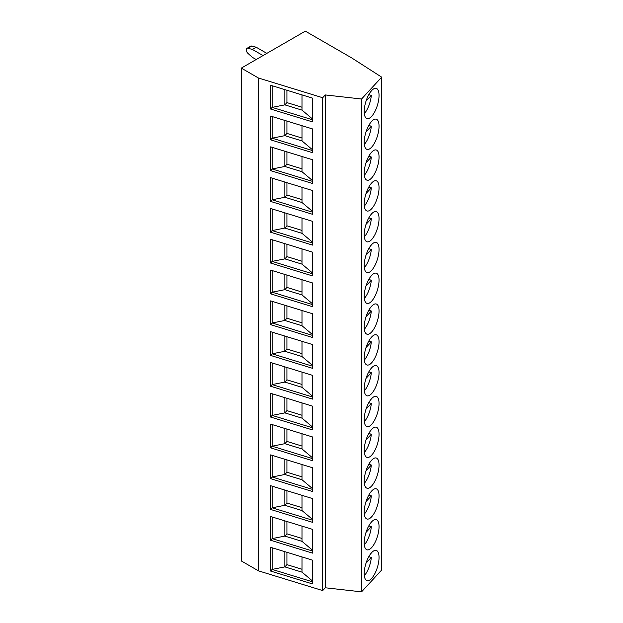 <?xml version="1.0" encoding="UTF-8"?>
<svg xmlns="http://www.w3.org/2000/svg" width="623" height="623" viewBox="0 0 623 623"><rect width="100%" height="100%" fill="white"/><g stroke="black" fill="none" stroke-linecap="round" stroke-linejoin="round"><path stroke-width="0.93" d="M241.311 68.109L241.311 560.949L258.459 570.847L322.698 590.573L325.268 587.777L361.558 591.85L381.689 569.99L381.689 77.159L351.606 57.861L305.332 31.15L241.311 68.109L258.459 78.015L322.698 97.733L325.268 94.937L361.558 99.01L381.689 77.159M258.459 570.847L258.459 78.015M322.698 590.573L322.698 97.733M312.497 98.123L270.623 85.265L270.623 109.033L312.497 121.882L312.497 98.123M312.497 128.922L270.623 116.073L270.623 139.832L312.497 152.69L312.497 128.922M312.497 159.729L270.623 146.872L270.623 170.632L312.497 183.489L312.497 159.729M312.497 190.529L270.623 177.672L270.623 201.439L312.497 214.289L312.497 190.529M312.497 221.329L270.623 208.479L270.623 232.239L312.497 245.096L312.497 221.329M312.497 252.136L270.623 239.279L270.623 263.038L312.497 275.896L312.497 252.136M312.497 282.935L270.623 270.078L270.623 293.846L312.497 306.695L312.497 282.935M312.497 313.735L270.623 300.886L270.623 324.645L312.497 337.502L312.497 313.735M312.497 344.542L270.623 331.685L270.623 355.445L312.497 368.302L312.497 344.542M312.497 375.342L270.623 362.485L270.623 386.252L312.497 399.102L312.497 375.342M312.497 406.141L270.623 393.292L270.623 417.052L312.497 429.909L312.497 406.141M312.497 436.949L270.623 424.092L270.623 447.851L312.497 460.709L312.497 436.949M312.497 467.748L270.623 454.899L270.623 478.659L312.497 491.508L312.497 467.748M312.497 498.556L270.623 485.699L270.623 509.458L312.497 522.315L312.497 498.556M312.497 529.355L270.623 516.498L270.623 540.258L312.497 553.115L312.497 529.355M312.497 560.155L270.623 547.306L270.623 571.065L312.497 583.915L312.497 560.155M361.558 591.85L361.558 99.01M371.627 116.376A15.793 6.051 107.1 0 0 378.62 100.163A15.793 6.051 107.1 0 0 376.261 88.388A15.793 6.051 107.1 0 0 371.627 90.592A15.793 6.051 107.1 0 0 364.626 106.813A15.793 6.051 107.1 0 0 366.994 118.58A15.793 6.051 107.1 0 0 371.627 116.376M371.627 147.184A15.793 6.051 107.1 0 0 378.62 130.962A15.793 6.051 107.1 0 0 376.261 119.195A15.793 6.051 107.1 0 0 371.627 121.392A15.793 6.051 107.1 0 0 364.626 137.613A15.793 6.051 107.1 0 0 366.994 149.38A15.793 6.051 107.1 0 0 371.627 147.184M371.627 177.983A15.793 6.051 107.1 0 0 378.62 161.77A15.793 6.051 107.1 0 0 376.261 149.995A15.793 6.051 107.1 0 0 371.627 152.199A15.793 6.051 107.1 0 0 364.626 168.412A15.793 6.051 107.1 0 0 366.994 180.187A15.793 6.051 107.1 0 0 371.627 177.983M371.627 208.783A15.793 6.051 107.1 0 0 378.62 192.569A15.793 6.051 107.1 0 0 376.261 180.795A15.793 6.051 107.1 0 0 371.627 182.998A15.793 6.051 107.1 0 0 364.626 199.22A15.793 6.051 107.1 0 0 366.994 210.987A15.793 6.051 107.1 0 0 371.627 208.783M371.627 239.59A15.793 6.051 107.1 0 0 378.62 223.369A15.793 6.051 107.1 0 0 376.261 211.602A15.793 6.051 107.1 0 0 371.627 213.806A15.793 6.051 107.1 0 0 364.626 230.019A15.793 6.051 107.1 0 0 366.994 241.786A15.793 6.051 107.1 0 0 371.627 239.59M371.627 270.39A15.793 6.051 107.1 0 0 378.62 254.176A15.793 6.051 107.1 0 0 376.261 242.402A15.793 6.051 107.1 0 0 371.627 244.605A15.793 6.051 107.1 0 0 364.626 260.819A15.793 6.051 107.1 0 0 366.994 272.594A15.793 6.051 107.1 0 0 371.627 270.39M371.627 301.189A15.793 6.051 107.1 0 0 378.62 284.976A15.793 6.051 107.1 0 0 376.261 273.201A15.793 6.051 107.1 0 0 371.627 275.405A15.793 6.051 107.1 0 0 364.626 291.626A15.793 6.051 107.1 0 0 366.994 303.393A15.793 6.051 107.1 0 0 371.627 301.189M371.627 331.997A15.793 6.051 107.1 0 0 378.62 315.775A15.793 6.051 107.1 0 0 376.261 304.008A15.793 6.051 107.1 0 0 371.627 306.212A15.793 6.051 107.1 0 0 364.626 322.426A15.793 6.051 107.1 0 0 366.994 334.201A15.793 6.051 107.1 0 0 371.627 331.997M371.627 362.796A15.793 6.051 107.1 0 0 378.62 346.583A15.793 6.051 107.1 0 0 376.261 334.808A15.793 6.051 107.1 0 0 371.627 337.012A15.793 6.051 107.1 0 0 364.626 353.225A15.793 6.051 107.1 0 0 366.994 365A15.793 6.051 107.1 0 0 371.627 362.796M371.627 393.596A15.793 6.051 107.1 0 0 378.62 377.382A15.793 6.051 107.1 0 0 376.261 365.608A15.793 6.051 107.1 0 0 371.627 367.811A15.793 6.051 107.1 0 0 364.626 384.033A15.793 6.051 107.1 0 0 366.994 395.8A15.793 6.051 107.1 0 0 371.627 393.596M371.627 424.403A15.793 6.051 107.1 0 0 378.62 408.182A15.793 6.051 107.1 0 0 376.261 396.415A15.793 6.051 107.1 0 0 371.627 398.619A15.793 6.051 107.1 0 0 364.626 414.832A15.793 6.051 107.1 0 0 366.994 426.607A15.793 6.051 107.1 0 0 371.627 424.403M371.627 455.203A15.793 6.051 107.1 0 0 378.62 438.989A15.793 6.051 107.1 0 0 376.261 427.214A15.793 6.051 107.1 0 0 371.627 429.418A15.793 6.051 107.1 0 0 364.626 445.632A15.793 6.051 107.1 0 0 366.994 457.407A15.793 6.051 107.1 0 0 371.627 455.203M371.627 486.01A15.793 6.051 107.1 0 0 378.62 469.789A15.793 6.051 107.1 0 0 376.261 458.022A15.793 6.051 107.1 0 0 371.627 460.218A15.793 6.051 107.1 0 0 364.626 476.439A15.793 6.051 107.1 0 0 366.994 488.206A15.793 6.051 107.1 0 0 371.627 486.01M371.627 516.81A15.793 6.051 107.1 0 0 378.62 500.588A15.793 6.051 107.1 0 0 376.261 488.821A15.793 6.051 107.1 0 0 371.627 491.025A15.793 6.051 107.1 0 0 364.626 507.239A15.793 6.051 107.1 0 0 366.994 519.014A15.793 6.051 107.1 0 0 371.627 516.81M371.627 547.609A15.793 6.051 107.1 0 0 378.62 531.396A15.793 6.051 107.1 0 0 376.261 519.621A15.793 6.051 107.1 0 0 371.627 521.825A15.793 6.051 107.1 0 0 364.626 538.038A15.793 6.051 107.1 0 0 366.994 549.813A15.793 6.051 107.1 0 0 371.627 547.609M371.627 578.417A15.793 6.051 107.1 0 0 378.62 562.195A15.793 6.051 107.1 0 0 376.261 550.428A15.793 6.051 107.1 0 0 371.627 552.624A15.793 6.051 107.1 0 0 364.626 568.846A15.793 6.051 107.1 0 0 366.994 580.613A15.793 6.051 107.1 0 0 371.627 578.417M325.268 587.777L325.268 94.937M364.33 113.682A15.793 6.051 107.1 0 0 371.316 95.42L368.793 94.641M370.755 91.628L371.316 91.02A15.793 6.051 107.1 0 0 371.308 90.95M366.005 101.183L371.316 95.42M364.33 144.489A15.793 6.051 107.1 0 0 371.316 126.22L368.793 125.449M370.755 122.427L371.316 121.82A15.793 6.051 107.1 0 0 371.308 121.75M366.005 131.99L371.316 126.22M364.33 175.289A15.793 6.051 107.1 0 0 371.316 157.019L368.793 156.248M370.755 153.227L371.316 152.619A15.793 6.051 107.1 0 0 371.308 152.549M366.005 162.79L371.316 157.019M364.33 206.096A15.793 6.051 107.1 0 0 371.316 187.827L368.793 187.048M370.755 184.034L371.316 183.427A15.793 6.051 107.1 0 0 371.308 183.357M366.005 193.589L371.316 187.827M364.33 236.896A15.793 6.051 107.1 0 0 371.316 218.626L368.793 217.855M370.755 214.834L371.316 214.226A15.793 6.051 107.1 0 0 371.308 214.156M366.005 224.397L371.316 218.626M364.33 267.695A15.793 6.051 107.1 0 0 371.316 249.426L368.793 248.655M370.755 245.633L371.316 245.026A15.793 6.051 107.1 0 0 371.308 244.964M366.005 255.196L371.316 249.426M364.33 298.503A15.793 6.051 107.1 0 0 371.316 280.233L368.793 279.454M370.755 276.441L371.316 275.833A15.793 6.051 107.1 0 0 371.308 275.763M366.005 286.004L371.316 280.233M364.33 329.302A15.793 6.051 107.1 0 0 371.316 311.033L368.793 310.262M370.755 307.24L371.316 306.633A15.793 6.051 107.1 0 0 371.308 306.563M366.005 316.803L371.316 311.033M364.33 360.102A15.793 6.051 107.1 0 0 371.316 341.832L368.793 341.061M370.755 338.04L371.316 337.432A15.793 6.051 107.1 0 0 371.308 337.37M366.005 347.603L371.316 341.832M364.33 390.909A15.793 6.051 107.1 0 0 371.316 372.64L368.793 371.861M370.755 368.847L371.316 368.24A15.793 6.051 107.1 0 0 371.308 368.17M366.005 378.41L371.316 372.64M364.33 421.709A15.793 6.051 107.1 0 0 371.316 403.439L368.793 402.668M370.755 399.647L371.316 399.039A15.793 6.051 107.1 0 0 371.308 398.969M366.005 409.21L371.316 403.439M364.33 452.508A15.793 6.051 107.1 0 0 371.316 434.239L368.793 433.468M370.755 430.446L371.316 429.839A15.793 6.051 107.1 0 0 371.308 429.777M366.005 440.009L371.316 434.239M364.33 483.316A15.793 6.051 107.1 0 0 371.316 465.046L368.793 464.267M370.755 461.254L371.316 460.646A15.793 6.051 107.1 0 0 371.308 460.576M366.005 470.817L371.316 465.046M364.33 514.115A15.793 6.051 107.1 0 0 371.316 495.846L368.793 495.075M370.755 492.053L371.316 491.446A15.793 6.051 107.1 0 0 371.308 491.376M366.005 501.616L371.316 495.846M364.33 544.915A15.793 6.051 107.1 0 0 371.316 526.653L368.793 525.874M370.755 522.853L371.316 522.245A15.793 6.051 107.1 0 0 371.308 522.183M366.005 532.416L371.316 526.653M364.33 575.722A15.793 6.051 107.1 0 0 371.316 557.453L368.793 556.674M370.755 553.66L371.316 553.053A15.793 6.051 107.1 0 0 371.308 552.983M366.005 563.223L371.316 557.453M256.17 59.535L252.362 57.332L247.938 53.36A3.232 1.869 60 0 1 246.934 48.368L250.742 46.172A3.232 1.869 60 0 1 251.754 46.071L256.17 47.208L266.846 53.368M256.17 47.208L252.362 49.412L263.031 55.572M246.934 48.368A3.232 1.869 60 0 1 247.938 48.275L252.362 49.412M301.991 94.898L301.991 110.115L312.497 118.962M312.497 119.772L272.142 107.382L284.859 104.859L301.991 110.115M270.623 109.033L272.142 107.382L272.142 85.733M284.859 89.634L284.859 104.859L286.93 102.608L301.991 107.226M286.93 90.273L286.93 102.608M301.991 125.698L301.991 140.915L312.497 149.761M312.497 150.571L272.142 138.181L284.859 135.658L301.991 140.915M270.623 139.832L272.142 138.181L272.142 116.532M284.859 120.441L284.859 135.658L286.93 133.408L301.991 138.026M286.93 121.08L286.93 133.408M301.991 156.498L301.991 171.722L312.497 180.561M312.497 181.371L272.142 168.989L284.859 166.466L301.991 171.722M270.623 170.632L272.142 168.989L272.142 147.34M284.859 151.241L284.859 166.466L286.93 164.207L301.991 168.833M286.93 151.88L286.93 164.207M301.991 187.305L301.991 202.522L312.497 211.368M312.497 212.178L272.142 199.788L284.859 197.265L301.991 202.522M270.623 201.439L272.142 199.788L272.142 178.139M284.859 182.041L284.859 197.265L286.93 195.015L301.991 199.633M286.93 182.679L286.93 195.015M301.991 218.105L301.991 233.329L312.497 242.168M312.497 242.978L272.142 230.588L284.859 228.065L301.991 233.329M270.623 232.239L272.142 230.588L272.142 208.946M284.859 212.848L284.859 228.065L286.93 225.814L301.991 230.432M286.93 213.487L286.93 225.814M301.991 248.904L301.991 264.129L312.497 272.967M312.497 273.777L272.142 261.395L284.859 258.872L301.991 264.129M270.623 263.038L272.142 261.395L272.142 239.746M284.859 243.648L284.859 258.872L286.93 256.614L301.991 261.239M286.93 244.286L286.93 256.614M301.991 279.711L301.991 294.928L312.497 303.775M312.497 304.585L272.142 292.195L284.859 289.672L301.991 294.928M270.623 293.846L272.142 292.195L272.142 270.546M284.859 274.447L284.859 289.672L286.93 287.421L301.991 292.039M286.93 275.086L286.93 287.421M301.991 310.511L301.991 325.736L312.497 334.574M312.497 335.384L272.142 322.994L284.859 320.471L301.991 325.736M270.623 324.645L272.142 322.994L272.142 301.353M284.859 305.254L284.859 320.471L286.93 318.221L301.991 322.839M286.93 305.893L286.93 318.221M301.991 341.311L301.991 356.535L312.497 365.374M312.497 366.192L272.142 353.802L284.859 351.279L301.991 356.535M270.623 355.445L272.142 353.802L272.142 332.152M284.859 336.054L284.859 351.279L286.93 349.02L301.991 353.646M286.93 336.693L286.93 349.02M301.991 372.118L301.991 387.335L312.497 396.181M312.497 396.991L272.142 384.601L284.859 382.078L301.991 387.335M270.623 386.252L272.142 384.601L272.142 362.952M284.859 366.861L284.859 382.078L286.93 379.828L301.991 384.446M286.93 367.492L286.93 379.828M301.991 402.917L301.991 418.142L312.497 426.981M312.497 427.791L272.142 415.401L284.859 412.878L301.991 418.142M270.623 417.052L272.142 415.401L272.142 393.759M284.859 397.661L284.859 412.878L286.93 410.627L301.991 415.253M286.93 398.299L286.93 410.627M301.991 433.725L301.991 448.942L312.497 457.78M312.497 458.598L272.142 446.208L284.859 443.685L301.991 448.942M270.623 447.851L272.142 446.208L272.142 424.559M284.859 428.46L284.859 443.685L286.93 441.427L301.991 446.052M286.93 429.099L286.93 441.427M301.991 464.524L301.991 479.741L312.497 488.588M312.497 489.398L272.142 477.008L284.859 474.485L301.991 479.741M270.623 478.659L272.142 477.008L272.142 455.358M284.859 459.268L284.859 474.485L286.93 472.234L301.991 476.852M286.93 459.899L286.93 472.234M301.991 495.324L301.991 510.549L312.497 519.387M312.497 520.197L272.142 507.807L284.859 505.284L301.991 510.549M270.623 509.458L272.142 507.807L272.142 486.166M284.859 490.067L284.859 505.284L286.93 503.034L301.991 507.659M286.93 490.706L286.93 503.034M301.991 526.131L301.991 541.348L312.497 550.187M312.497 551.005L272.142 538.615L284.859 536.091L301.991 541.348M270.623 540.258L272.142 538.615L272.142 516.965M284.859 520.867L284.859 536.091L286.93 533.833L301.991 538.459M286.93 521.506L286.93 533.833M301.991 556.931L301.991 572.148L312.497 580.994M312.497 581.804L272.142 569.414L284.859 566.891L301.991 572.148M270.623 571.065L272.142 569.414L272.142 547.765M284.859 551.674L284.859 566.891L286.93 564.64L301.991 569.258M286.93 552.305L286.93 564.64M251.754 46.071L247.938 48.275"/></g></svg>
